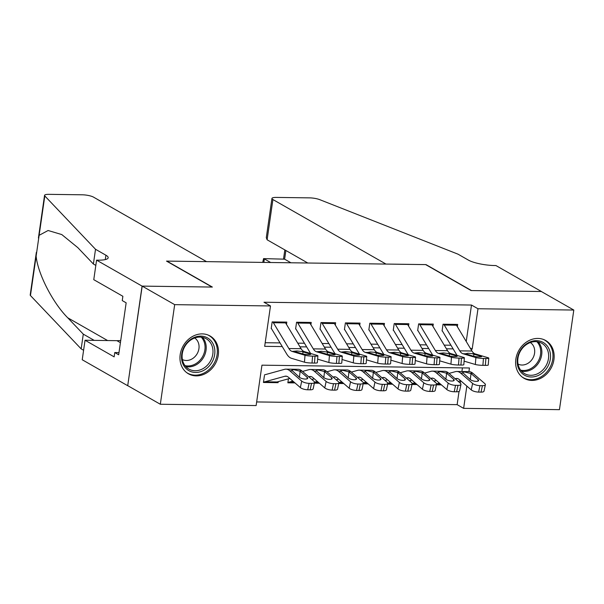 <?xml version="1.0" encoding="UTF-8"?>
<svg xmlns="http://www.w3.org/2000/svg" width="604" height="604" viewBox="0 0 604 604"><rect width="100%" height="100%" fill="white"/><g stroke="black" fill="none" stroke-linecap="round" stroke-linejoin="round"><path stroke-width="0.91" d="M202.257 333.891A21.782 18.392 -60.3 0 1 210.033 335.967A21.782 18.392 -60.3 0 1 217.168 359.69A21.782 18.392 -60.3 0 1 196.209 375.884A21.782 18.392 -60.3 0 1 188.44 373.8A21.782 18.392 -60.3 0 1 181.298 350.086A21.782 18.392 -60.3 0 1 202.257 333.891M537.915 338.429A21.782 18.392 -60.3 0 1 545.684 340.505A21.782 18.392 -60.3 0 1 552.819 364.227A21.782 18.392 -60.3 0 1 531.86 380.422A21.782 18.392 -60.3 0 1 524.091 378.338A21.782 18.392 -60.3 0 1 516.956 354.623A21.782 18.392 -60.3 0 1 537.915 338.429M96.58 260.15L142.068 286.107L212.004 287.059L166.515 261.102L206.553 261.638L93.492 197.115A8.38 1.895 8.2 0 0 82.265 194.798L48.947 194.345A8.38 1.895 8.2 0 0 44.553 195.371A8.38 1.895 8.2 0 0 44.802 195.938L95.515 249.278L105.911 255.213A19.547 4.432 -171.8 0 1 108.176 257.772A19.547 4.432 -171.8 0 1 97.923 260.173L96.58 260.15L93.771 279.675L122.876 296.285L122.257 300.588L126.153 302.815L118.671 354.774L114.768 352.547L114.148 356.858L85.043 340.241L82.227 359.757L127.708 385.714L142.189 286.115L212.366 287.059L166.885 261.102L425.646 264.605L471.128 290.562L541.312 291.506L573.8 310.048L559.447 409.655L463.63 408.364L466.847 386.077M256.655 401.939L457.137 404.65L463.63 408.364M468.923 371.634L469.451 367.979L261.955 365.171L256.134 405.556L160.324 404.257L174.677 304.65L270.494 305.949L264.673 346.334L282.242 346.568M127.837 385.722L160.324 404.257M286.485 324.401L286.809 322.106L272.162 321.909L271.196 328.636M310.894 324.733L311.226 322.438L296.579 322.234L295.605 328.969M335.303 325.058L335.635 322.762L320.988 322.566L320.014 329.293M359.712 325.39L360.044 323.095L345.397 322.898L344.431 329.625M384.129 325.722L384.454 323.427L369.807 323.223L368.84 329.958M408.538 326.054L408.87 323.752L394.223 323.555L393.249 330.29M432.947 326.379L433.279 324.084L418.632 323.887L417.666 330.614M436.405 384.816L441.433 384.884M411.988 384.484L417.017 384.552M387.579 384.159L392.608 384.227M363.17 383.827L368.198 383.895M338.761 383.495L343.789 383.563M314.344 383.17L319.373 383.238M288.425 378.821L287.851 382.808L294.963 382.906M457.137 404.65L459.04 391.415M460.233 383.132L460.573 380.777M461.909 371.536L462.43 367.881M434.888 380.799L434.737 381.856M410.478 380.475L410.327 381.532M386.069 380.142L385.918 381.2M361.653 379.81L361.502 380.867M337.243 379.478L337.092 380.535M312.834 379.153L312.683 380.21M278.233 381.637L278.082 382.679L263.435 382.475L264.409 375.748M466.235 341.487L471.49 305.043L263.993 302.242L270.494 305.949M265.194 342.717L280.052 342.921M297.749 343.155L304.461 343.246M322.159 343.487L328.87 343.578M346.575 343.819L353.287 343.91M370.984 344.144L377.696 344.235M395.394 344.476L402.105 344.567M419.81 344.808L426.522 344.899M444.219 345.133L450.931 345.224M457.356 326.711L457.689 324.416L443.042 324.22L442.075 330.947M142.189 286.115L174.677 304.65M471.49 305.043L477.983 308.75L573.8 310.048M470.826 349.12L472.169 349.135L477.983 308.75M299.946 346.809L306.658 346.9M324.356 347.134L331.067 347.224M348.765 347.466L355.477 347.557M373.181 347.798L379.886 347.889M397.591 348.123L404.303 348.221M422 348.455L428.712 348.546M446.409 348.787L453.121 348.878M470.139 347.979L472.169 349.135M276.896 382L278.082 382.679M455.884 324.393A9.777 4.749 90.8 0 1 456.45 325.201L471.958 351.015A13.96 6.78 -89.2 0 0 475.182 353.899L488.092 357.742A5.587 0.664 4.6 0 1 488.779 358.127A5.587 0.664 4.6 0 1 485.888 358.474L483.449 358.444L482.89 365.352L485.337 365.382L485.888 358.474M442.354 330.947L457.069 355.446M464.099 361.147L475.333 364.491L475.892 357.576A5.587 0.664 4.6 0 0 483.449 358.444M443.676 324.227A9.777 4.749 90.8 0 1 444.25 325.043L459.757 350.849A13.96 6.78 -89.2 0 0 462.974 353.733L475.892 357.576M482.89 365.352A5.587 0.664 -175.4 0 1 475.333 364.491M488.779 358.127L488.228 365.035A5.587 0.664 -175.4 0 1 485.337 365.382M472.554 353.861L481.078 356.277A4.47 0.528 -175.4 0 1 481.63 356.587A4.47 0.528 -175.4 0 1 479.319 356.866A4.47 0.528 -175.4 0 1 473.272 356.171L465.601 353.74L467.934 353.257L475.182 353.899M436.579 383.872L439.372 383.102M455.159 378.738L455.763 378.572A13.96 6.78 90.8 0 1 456.707 378.451A13.96 6.78 90.8 0 1 459.259 379.523L471.233 389.882L472.607 383.434A5.587 1.85 12 0 0 479.969 385.646L478.602 392.094A5.587 1.85 -168 0 1 471.233 389.882M449.006 373.415L455.378 371.656A20.944 10.17 90.8 0 1 456.805 371.468A20.944 10.17 90.8 0 1 460.633 373.076L472.607 383.434M456.805 371.468L469.006 371.634A20.944 10.17 90.8 0 1 472.834 373.242L484.808 383.6A5.587 1.85 12 0 1 485.389 384.695L484.023 391.143A5.587 1.85 -168 0 1 481.041 392.124L478.602 392.094M458.262 381.418L460.678 380.754M477.832 381.192L478.149 379.705A4.47 1.48 -168 0 1 478.61 380.58A4.47 1.48 -168 0 1 476.224 381.373A4.47 1.48 -168 0 1 470.335 379.599L462.709 372.623M460.633 373.076L462.898 373.106C462.377 372.343 463.094 371.996 465.057 372.056L471.014 373.536L470.297 379.569M481.041 392.124L482.407 385.677L479.969 385.646M482.407 385.677A5.587 1.85 12 0 0 485.389 384.695M478.149 379.705L471.014 373.536M527.881 342.981A18.852 15.915 -60.3 0 1 549.429 349.935A18.852 15.915 -60.3 0 1 539.817 374.676A18.852 15.915 -60.3 0 1 518.27 367.723A18.852 15.915 -60.3 0 1 527.881 342.981M538.73 373.136A17.456 14.738 119.7 0 0 548.545 357.938A17.456 14.738 119.7 0 0 541.848 343.298A17.456 14.738 119.7 0 0 527.669 343.782A17.456 14.738 119.7 0 0 517.855 358.98A17.456 14.738 119.7 0 0 524.551 373.619A17.456 14.738 119.7 0 0 538.73 373.136M518.051 364.099A12.427 10.495 119.7 0 0 527.647 363.495A12.427 10.495 119.7 0 0 534.6 352.993A12.427 10.495 119.7 0 0 530.35 342.543M522.098 376.987A21.646 18.271 119.7 0 0 523.124 377.628A21.646 18.271 119.7 0 0 540.708 377.024A21.646 18.271 119.7 0 0 552.879 358.18A21.646 18.271 119.7 0 0 544.574 340.029A21.646 18.271 119.7 0 0 543.502 339.478M192.223 338.444A18.852 15.915 -60.3 0 1 213.771 345.397A18.852 15.915 -60.3 0 1 204.167 370.139A18.852 15.915 -60.3 0 1 182.619 363.185A18.852 15.915 -60.3 0 1 192.223 338.444M203.072 368.599A17.456 14.738 119.7 0 0 212.895 353.4A17.456 14.738 119.7 0 0 206.198 338.761A17.456 14.738 119.7 0 0 192.019 339.244A17.456 14.738 119.7 0 0 182.197 354.45A17.456 14.738 119.7 0 0 188.893 369.082A17.456 14.738 119.7 0 0 203.072 368.599M182.393 359.561A12.427 10.495 119.7 0 0 191.996 358.957A12.427 10.495 119.7 0 0 198.95 348.455A12.427 10.495 119.7 0 0 194.692 338.006M186.44 372.449A21.646 18.271 119.7 0 0 187.466 373.091A21.646 18.271 119.7 0 0 205.05 372.487A21.646 18.271 119.7 0 0 217.229 353.642A21.646 18.271 119.7 0 0 208.924 335.499A21.646 18.271 119.7 0 0 207.852 334.941M122.861 325.684L122.801 326.122M267.111 239.788L266.296 237.621L271.943 198.444A8.38 1.895 8.2 0 1 276.338 197.417L309.656 197.87A8.38 1.895 8.2 0 1 319.735 199.66L458.021 254.178L468.417 260.113A19.547 4.432 8.2 0 0 494.608 265.534L495.944 265.556L541.433 291.513L471.498 290.562L426.009 264.605L385.979 264.069L272.91 199.547L267.111 239.788L307.798 263.012M270.675 262.506L264.356 258.905L263.85 262.415M271.943 198.444A8.38 1.895 8.2 0 0 272.91 199.547M290.932 262.778L284.62 259.176L263.555 258.61L262.725 262.4M263.555 258.61L284.62 259.176L285.873 250.494M95.515 249.278L93.394 264.016L77.84 247.663L61.789 234.571L48.101 230.502L39.124 235.326L36.127 256.156C37.841 273.771 52.767 302.876 67.739 317.795L83.292 334.148L93.688 340.082A19.547 4.432 -171.8 0 1 94.164 340.369M83.292 334.148L81.162 348.886L83.594 350.275M95.825 265.405L93.394 264.016M36.127 256.156L30.449 295.545L81.162 348.886M142.068 286.107L127.708 385.714M120.732 340.437A31.416 26.523 -60.3 0 1 116.897 340.671L85.043 340.241M30.449 295.545A8.38 1.895 -171.8 0 1 30.2 294.978L36.346 252.359M118.98 352.608L114.768 352.547M431.467 324.061A9.777 4.749 90.8 0 1 432.041 324.877L447.549 350.682A13.96 6.78 -89.2 0 0 450.773 353.567L463.683 357.417A5.587 0.664 4.6 0 1 464.37 357.794A5.587 0.664 4.6 0 1 461.479 358.142L459.04 358.112L458.481 365.02L460.92 365.05L461.479 358.142M417.938 330.622L432.66 355.114M439.689 360.815L450.924 364.159L451.475 357.251A5.587 0.664 4.6 0 0 459.04 358.112M419.267 323.895A9.777 4.749 90.8 0 1 419.84 324.71L435.348 350.516A13.96 6.78 -89.2 0 0 438.564 353.4L451.475 357.251M458.481 365.02A5.587 0.664 -175.4 0 1 450.924 364.159M464.37 357.794L463.812 364.703A5.587 0.664 -175.4 0 1 460.92 365.05M438.564 353.4L443.525 352.932L448.138 353.536L456.669 355.952A4.47 0.528 -175.4 0 1 457.22 356.254A4.47 0.528 -175.4 0 1 454.903 356.534A4.47 0.528 -175.4 0 1 448.855 355.847L441.192 353.408M407.058 323.729A9.777 4.749 90.8 0 1 407.632 324.544L423.14 350.35A13.96 6.78 -89.2 0 0 426.356 353.242L439.274 357.085A5.587 0.664 4.6 0 1 439.961 357.462A5.587 0.664 4.6 0 1 437.07 357.817L434.623 357.779L434.072 364.688L436.511 364.725L437.07 357.817M393.529 330.29L408.244 354.782M415.28 360.482L426.515 363.827L427.066 356.919A5.587 0.664 4.6 0 0 434.623 357.779M394.85 323.563A9.777 4.749 90.8 0 1 395.424 324.378L410.931 350.184A13.96 6.78 -89.2 0 0 414.155 353.076L427.066 356.919M434.072 364.688A5.587 0.664 -175.4 0 1 426.515 363.827M439.961 357.462L439.402 364.371A5.587 0.664 -175.4 0 1 436.511 364.725M414.155 353.076L419.108 352.6L423.729 353.204L432.26 355.62A4.47 0.528 -175.4 0 1 432.804 355.922A4.47 0.528 -175.4 0 1 430.493 356.201A4.47 0.528 -175.4 0 1 424.446 355.514L416.783 353.076M382.649 323.397A9.777 4.749 90.8 0 1 383.223 324.212L398.731 350.018A13.96 6.78 -89.2 0 0 401.947 352.91L414.865 356.753A5.587 0.664 4.6 0 1 415.544 357.138A5.587 0.664 4.6 0 1 412.653 357.485L410.214 357.455L409.655 364.363L412.102 364.393L412.653 357.485M369.119 329.958L383.834 354.457M390.864 360.15L402.098 363.495L402.657 356.587A5.587 0.664 4.6 0 0 410.214 357.455M370.441 323.238A9.777 4.749 90.8 0 1 371.015 324.046L386.522 349.859A13.96 6.78 -89.2 0 0 389.746 352.744L402.657 356.587M409.655 364.363A5.587 0.664 -175.4 0 1 402.098 363.495M415.544 357.138L414.993 364.046A5.587 0.664 -175.4 0 1 412.102 364.393M389.746 352.744L394.699 352.268L399.32 352.872L407.851 355.288A4.47 0.528 -175.4 0 1 408.395 355.597A4.47 0.528 -175.4 0 1 406.084 355.877A4.47 0.528 -175.4 0 1 400.037 355.182L392.374 352.751M358.24 323.072A9.777 4.749 90.8 0 1 358.806 323.887L374.314 349.693A13.96 6.78 -89.2 0 0 377.538 352.577L390.448 356.42A5.587 0.664 4.6 0 1 391.135 356.805A5.587 0.664 4.6 0 1 388.244 357.153L385.805 357.123L385.246 364.031L387.692 364.061L388.244 357.153M344.703 329.633L359.425 354.125M366.454 359.825L377.689 363.17L378.247 356.262A5.587 0.664 4.6 0 0 385.805 357.123M346.032 322.906A9.777 4.749 90.8 0 1 346.605 323.721L362.113 349.527A13.96 6.78 -89.2 0 0 365.329 352.411L378.247 356.262M385.246 364.031A5.587 0.664 -175.4 0 1 377.689 363.17M391.135 356.805L390.577 363.714A5.587 0.664 -175.4 0 1 387.692 364.061M374.91 352.54L383.434 354.963A4.47 0.528 -175.4 0 1 383.985 355.265A4.47 0.528 -175.4 0 1 381.675 355.545A4.47 0.528 -175.4 0 1 375.628 354.858L367.957 352.419L370.29 351.943L377.538 352.577M412.17 383.54L414.956 382.77M430.75 378.406L431.347 378.24A13.96 6.78 90.8 0 1 432.298 378.119A13.96 6.78 90.8 0 1 434.85 379.191L446.824 389.55L448.191 383.102A5.587 1.85 12 0 0 455.559 385.314L454.185 391.762A5.587 1.85 -168 0 1 446.824 389.55M424.597 373.083L430.969 371.324A20.944 10.17 90.8 0 1 432.396 371.135A20.944 10.17 90.8 0 1 436.216 372.743L448.191 383.102M432.396 371.135L444.597 371.301A20.944 10.17 90.8 0 1 448.425 372.91L460.399 383.268A5.587 1.85 12 0 1 460.98 384.363L459.614 390.811A5.587 1.85 -168 0 1 456.632 391.792L454.185 391.762M433.846 381.086L436.269 380.422M453.423 380.867L453.732 379.38A4.47 1.48 -168 0 1 454.2 380.256A4.47 1.48 -168 0 1 451.815 381.041A4.47 1.48 -168 0 1 445.926 379.274L438.3 372.291M436.216 372.743L438.481 372.774C437.968 372.019 438.685 371.664 440.641 371.724L446.605 373.204L445.888 379.237M456.632 391.792L457.998 385.352L455.559 385.314M457.998 385.352A5.587 1.85 12 0 0 460.98 384.363M453.732 379.38L446.605 373.204M387.76 383.208L390.546 382.438M406.341 378.081L406.937 377.915A13.96 6.78 90.8 0 1 407.889 377.787A13.96 6.78 90.8 0 1 410.441 378.859L422.415 389.218L423.781 382.777A5.587 1.85 12 0 0 431.143 384.99L429.776 391.43A5.587 1.85 -168 0 1 422.415 389.218M400.18 372.759L406.56 370.992A20.944 10.17 90.8 0 1 407.979 370.811A20.944 10.17 90.8 0 1 411.807 372.419L423.781 382.777M407.979 370.811L420.188 370.977A20.944 10.17 90.8 0 1 424.016 372.585L435.99 382.944A5.587 1.85 12 0 1 436.571 384.038L435.197 390.478A5.587 1.85 -168 0 1 432.215 391.468L429.776 391.43M409.436 380.762L411.86 380.09M429.006 380.535L429.323 379.048A4.47 1.48 -168 0 1 429.791 379.924A4.47 1.48 -168 0 1 427.406 380.709A4.47 1.48 -168 0 1 421.509 378.942L413.891 371.966M411.807 372.419L414.072 372.449C413.559 371.687 414.276 371.332 416.231 371.392L422.188 372.879L421.471 378.904M432.215 391.468L433.589 385.02L431.143 384.99M433.589 385.02A5.587 1.85 12 0 0 436.571 384.038M429.323 379.048L422.188 372.879M363.344 382.883L366.137 382.113M381.924 377.749L382.528 377.583A13.96 6.78 90.8 0 1 383.48 377.462A13.96 6.78 90.8 0 1 386.024 378.534L397.998 388.893L399.372 382.445A5.587 1.85 12 0 0 406.734 384.657L405.367 391.105A5.587 1.85 -168 0 1 397.998 388.893M375.771 372.426L382.143 370.667A20.944 10.17 90.8 0 1 383.57 370.478A20.944 10.17 90.8 0 1 387.398 372.087L399.372 382.445M383.57 370.478L395.779 370.645A20.944 10.17 90.8 0 1 399.599 372.253L411.573 382.611A5.587 1.85 12 0 1 412.154 383.706L410.788 390.146A5.587 1.85 -168 0 1 407.806 391.135L405.367 391.105M385.027 380.429L387.451 379.757M404.597 380.203L404.914 378.716A4.47 1.48 -168 0 1 405.375 379.591A4.47 1.48 -168 0 1 402.989 380.384A4.47 1.48 -168 0 1 397.1 378.61L389.474 371.634M387.398 372.087L389.663 372.117C389.142 371.354 389.867 371.007 391.822 371.067L397.779 372.547L397.062 378.58M407.806 391.135L409.172 384.688L406.734 384.657M409.172 384.688A5.587 1.85 12 0 0 412.154 383.706M404.914 378.716L397.779 372.547M338.935 382.551L341.721 381.781M357.515 377.417L358.112 377.251A13.96 6.78 90.8 0 1 359.063 377.13A13.96 6.78 90.8 0 1 361.615 378.202L373.589 388.561L374.963 382.113A5.587 1.85 12 0 0 382.324 384.325L380.95 390.773A5.587 1.85 -168 0 1 373.589 388.561M351.362 372.094L357.734 370.335A20.944 10.17 90.8 0 1 359.161 370.146A20.944 10.17 90.8 0 1 362.981 371.754L374.963 382.113M359.161 370.146L371.362 370.312A20.944 10.17 90.8 0 1 375.19 371.921L387.164 382.279A5.587 1.85 12 0 1 387.745 383.374L386.379 389.822A5.587 1.85 -168 0 1 383.397 390.803L380.95 390.773M360.618 380.097L363.034 379.433M380.188 379.871L380.505 378.383A4.47 1.48 -168 0 1 380.965 379.259A4.47 1.48 -168 0 1 378.58 380.052A4.47 1.48 -168 0 1 372.691 378.278L365.065 371.301M362.981 371.754L365.246 371.785C364.733 371.022 365.45 370.675 367.406 370.735L373.37 372.215L372.653 378.247M383.397 390.803L384.763 384.363L382.324 384.325M384.763 384.363A5.587 1.85 12 0 0 387.745 383.374M380.505 378.383L373.37 372.215M333.823 322.74A9.777 4.749 90.8 0 1 334.397 323.555L349.905 349.361A13.96 6.78 -89.2 0 0 353.129 352.245L366.039 356.096A5.587 0.664 4.6 0 1 366.726 356.473A5.587 0.664 4.6 0 1 363.834 356.821L361.388 356.79L360.837 363.699L363.276 363.736L363.834 356.821M320.294 329.301L335.016 353.793M342.045 359.493L353.28 362.838L353.831 355.93A5.587 0.664 4.6 0 0 361.388 356.79M321.622 322.574A9.777 4.749 90.8 0 1 322.189 323.389L337.696 349.195A13.96 6.78 -89.2 0 0 340.92 352.087L353.831 355.93M360.837 363.699A5.587 0.664 -175.4 0 1 353.28 362.838M366.726 356.473L366.167 363.382A5.587 0.664 -175.4 0 1 363.276 363.736M340.92 352.087L345.881 351.611L350.494 352.215L359.025 354.631A4.47 0.528 -175.4 0 1 359.576 354.933A4.47 0.528 -175.4 0 1 357.258 355.212A4.47 0.528 -175.4 0 1 351.211 354.525L343.548 352.087M314.525 382.219L317.311 381.449M333.106 377.092L333.702 376.926A13.96 6.78 90.8 0 1 334.654 376.798A13.96 6.78 90.8 0 1 337.206 377.87L349.18 388.229L350.547 381.788A5.587 1.85 12 0 0 357.915 384.001L356.541 390.441A5.587 1.85 -168 0 1 349.18 388.229M326.953 371.762L333.325 370.003A20.944 10.17 90.8 0 1 334.752 369.822A20.944 10.17 90.8 0 1 338.572 371.43L350.547 381.788M334.752 369.822L346.953 369.98A20.944 10.17 90.8 0 1 350.781 371.588L362.755 381.947A5.587 1.85 12 0 1 363.336 383.042L361.962 389.489A5.587 1.85 -168 0 1 358.98 390.478L356.541 390.441M336.202 379.773L338.625 379.101M355.771 379.546L356.088 378.059A4.47 1.48 -168 0 1 356.556 378.934A4.47 1.48 -168 0 1 354.171 379.72A4.47 1.48 -168 0 1 348.281 377.953L340.656 370.969M338.572 371.43L340.837 371.46C340.324 370.697 341.041 370.343 342.997 370.403L348.953 371.883L348.236 377.915M358.98 390.478L360.354 384.031L357.915 384.001M360.354 384.031A5.587 1.85 12 0 0 363.336 383.042M356.088 378.059L348.953 371.883M309.414 322.408A9.777 4.749 90.8 0 1 309.988 323.223L325.496 349.029A13.96 6.78 -89.2 0 0 328.712 351.921L341.63 355.764A5.587 0.664 4.6 0 1 342.309 356.141A5.587 0.664 4.6 0 1 339.418 356.496L336.979 356.458L336.428 363.374L338.867 363.404L339.418 356.496M295.885 328.969L310.599 353.461M317.636 359.161L328.87 362.506L329.422 355.597A5.587 0.664 4.6 0 0 336.979 356.458M297.206 322.242A9.777 4.749 90.8 0 1 297.78 323.057L313.287 348.863A13.96 6.78 -89.2 0 0 316.511 351.755L329.422 355.597M336.428 363.374A5.587 0.664 -175.4 0 1 328.87 362.506M342.309 356.141L341.758 363.057A5.587 0.664 -175.4 0 1 338.867 363.404M316.511 351.755L321.464 351.279L326.084 351.883L334.616 354.299A4.47 0.528 -175.4 0 1 335.16 354.601A4.47 0.528 -175.4 0 1 332.849 354.888A4.47 0.528 -175.4 0 1 326.802 354.193L319.138 351.762M287.949 382.106A9.777 4.749 -89.2 0 0 288.606 382.211A9.777 4.749 -89.2 0 0 289.271 382.128L292.902 381.124M308.697 376.76L309.293 376.594A13.96 6.78 90.8 0 1 310.245 376.466A13.96 6.78 90.8 0 1 312.797 377.538L324.771 387.896L326.137 381.456A5.587 1.85 12 0 0 333.499 383.668L332.132 390.109A5.587 1.85 -168 0 1 324.771 387.896M302.536 371.437L308.916 369.678A20.944 10.17 90.8 0 1 310.335 369.489A20.944 10.17 90.8 0 1 314.163 371.098L326.137 381.456M310.335 369.489L322.544 369.656A20.944 10.17 90.8 0 1 326.371 371.264L338.346 381.622A5.587 1.85 12 0 1 338.927 382.717L337.553 389.157A5.587 1.85 -168 0 1 334.571 390.146L332.132 390.109M311.792 379.44L314.216 378.768M331.362 379.214L331.679 377.726A4.47 1.48 -168 0 1 332.147 378.602A4.47 1.48 -168 0 1 329.761 379.387A4.47 1.48 -168 0 1 323.865 377.621L316.247 370.645M314.163 371.098L316.428 371.128C315.907 370.365 316.632 370.018 318.587 370.078L324.544 371.558L323.827 377.591M334.571 390.146L335.945 383.699L333.499 383.668M335.945 383.699A5.587 1.85 12 0 0 338.927 382.717M331.679 377.726L324.544 371.558M285.005 322.083A9.777 4.749 90.8 0 1 285.579 322.891L301.086 348.704A13.96 6.78 -89.2 0 0 304.303 351.588L317.213 355.431A5.587 0.664 4.6 0 1 317.9 355.816A5.587 0.664 4.6 0 1 315.009 356.164L312.57 356.133L312.011 363.042L314.457 363.072L315.009 356.164M271.475 328.644L286.711 354.004A20.944 10.17 -89.2 0 0 291.543 358.331L304.454 362.181L305.012 355.265A5.587 0.664 4.6 0 0 312.57 356.133M272.797 321.917A9.777 4.749 90.8 0 1 273.37 322.732L288.878 348.538A13.96 6.78 -89.2 0 0 292.094 351.422L305.012 355.265M312.011 363.042A5.587 0.664 -175.4 0 1 304.454 362.181M317.9 355.816L317.349 362.725A5.587 0.664 -175.4 0 1 314.457 363.072M292.094 351.422L297.055 350.954L301.675 351.551L310.207 353.967A4.47 0.528 -175.4 0 1 310.75 354.276A4.47 0.528 -175.4 0 1 308.44 354.556A4.47 0.528 -175.4 0 1 302.393 353.861L294.729 351.43M263.54 381.781A9.777 4.749 -89.2 0 0 264.197 381.879A9.777 4.749 -89.2 0 0 264.862 381.796L284.884 376.262A13.96 6.78 90.8 0 1 285.828 376.141A13.96 6.78 90.8 0 1 288.38 377.213L300.354 387.572L301.728 381.124A5.587 1.85 12 0 0 309.089 383.336L307.723 389.784A5.587 1.85 -168 0 1 300.354 387.572M264.476 374.873L284.499 369.346A20.944 10.17 90.8 0 1 285.926 369.157A20.944 10.17 90.8 0 1 289.754 370.765L301.728 381.124M285.926 369.157L298.134 369.323A20.944 10.17 90.8 0 1 301.955 370.932L313.929 381.29A5.587 1.85 12 0 1 314.51 382.385L313.144 388.833A5.587 1.85 -168 0 1 310.162 389.814L307.723 389.784M264.197 381.879L276.398 382.045A9.777 4.749 -89.2 0 0 277.062 381.962L289.799 378.444M306.953 378.882L307.27 377.394A4.47 1.48 -168 0 1 307.73 378.27A4.47 1.48 -168 0 1 305.345 379.063A4.47 1.48 -168 0 1 299.456 377.289L291.83 370.312M289.754 370.765L292.019 370.796C291.498 370.033 292.223 369.686 294.178 369.746L300.135 371.226L299.418 377.258M310.162 389.814L311.528 383.374L309.089 383.336M311.528 383.374A5.587 1.85 12 0 0 314.51 382.385M307.27 377.394L300.135 371.226M462.974 353.733L465.609 353.77M459.757 350.849L471.958 351.015M444.25 325.043L456.45 325.201M481.041 356.798L481.078 356.277M473.981 354.163L473.619 356.269M472.834 373.242L470.569 373.212M457.658 378.602L455.763 378.572M440.603 384.167L436.549 384.114M538.156 341.909A17.456 14.738 -60.3 0 1 531.958 369.271A17.456 14.738 -60.3 0 1 521.471 371.143M520.663 370.161A16.882 14.254 119.7 0 0 531.135 368.425A16.882 14.254 119.7 0 0 536.896 341.713M202.506 337.372A17.456 14.738 -60.3 0 1 196.3 364.733A17.456 14.738 -60.3 0 1 185.821 366.605M185.005 365.624A16.882 14.254 119.7 0 0 195.477 363.887A16.882 14.254 119.7 0 0 201.245 337.175M105.285 259.584L105.911 255.213M44.802 195.938L39.124 235.326M67.739 317.795L107.618 340.55M120.415 342.679L116.897 340.671M448.138 353.536L450.773 353.567M435.348 350.516L447.549 350.682M419.84 324.71L432.041 324.877M456.632 356.466L456.669 355.952M449.565 353.838L449.21 355.937M423.729 353.204L426.356 353.242M410.931 350.184L423.14 350.35M395.424 324.378L407.632 324.544M432.215 356.141L432.26 355.62M425.156 353.506L424.801 355.605M399.32 352.872L401.947 352.91M386.522 349.859L398.731 350.018M371.015 324.046L383.223 324.212M407.806 355.809L407.851 355.288M400.746 353.174L400.384 355.28M365.329 352.411L367.957 352.449M362.113 349.527L374.314 349.693M346.605 323.721L358.806 323.887M383.397 355.477L383.434 354.963M376.337 352.842L375.975 354.948M448.425 372.91L446.16 372.879M433.242 378.27L431.347 378.24M416.194 383.842L412.139 383.789M424.016 372.585L421.751 372.547M408.832 377.938L406.937 377.915M391.785 383.51L387.73 383.457M399.599 372.253L397.334 372.223M384.423 377.606L382.528 377.583M367.368 383.178L363.321 383.125M375.19 371.921L372.925 371.89M360.014 377.281L358.112 377.251M342.959 382.853L338.904 382.793M350.494 352.215L353.129 352.245M337.696 349.195L349.905 349.361M322.189 323.389L334.397 323.555M358.987 355.144L359.025 354.631M351.921 352.517L351.566 354.616M350.781 371.588L348.516 371.558M335.598 376.949L333.702 376.926M318.55 382.521L314.495 382.468M326.084 351.883L328.712 351.921M313.287 348.863L325.496 349.029M297.78 323.057L309.988 323.223M334.571 354.82L334.616 354.299M327.511 352.185L327.157 354.284M326.371 371.264L324.099 371.233M311.188 376.617L309.293 376.594M294.14 382.189L289.271 382.128M301.675 351.551L304.303 351.588M288.878 348.538L301.086 348.704M273.37 322.732L285.579 322.891M310.162 354.488L310.207 353.967M303.102 351.853L302.74 353.959M301.955 370.932L299.69 370.901M286.779 376.292L284.884 376.262M277.062 381.962L264.862 381.796M440.716 384.265L436.533 384.212M523.124 377.628L522.354 377.19M544.574 340.029L543.811 339.599M187.466 373.091L186.704 372.653M208.924 335.499L208.153 335.061M284.831 249.905L283.54 258.874M44.553 195.371L38.414 237.999M416.307 383.94L412.117 383.88M391.898 383.608L387.708 383.548M367.481 383.276L363.298 383.223M343.072 382.951L338.889 382.891M318.663 382.619L314.473 382.558M294.254 382.287L288.606 382.211"/></g></svg>
